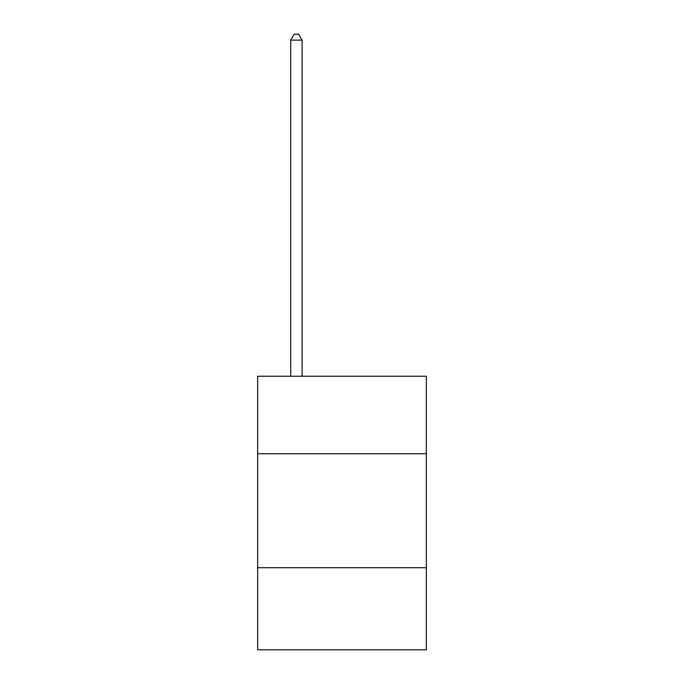 <?xml version="1.0" encoding="UTF-8"?>
<svg xmlns="http://www.w3.org/2000/svg" width="684" height="684" viewBox="0 0 684 684"><rect width="100%" height="100%" fill="white"/><g stroke="black" fill="none" stroke-linecap="round" stroke-linejoin="round"><path stroke-width="1.03" d="M257.654 453.749L426.346 453.749L426.346 376.243L257.654 376.243L257.654 649.8L426.346 649.8L426.346 567.729L257.654 567.729M426.346 567.729L426.346 453.749M302.106 376.243L302.106 40.125L290.709 40.125L290.709 376.243M290.709 40.125L294.129 34.2L298.686 34.2L302.106 40.125"/></g></svg>
